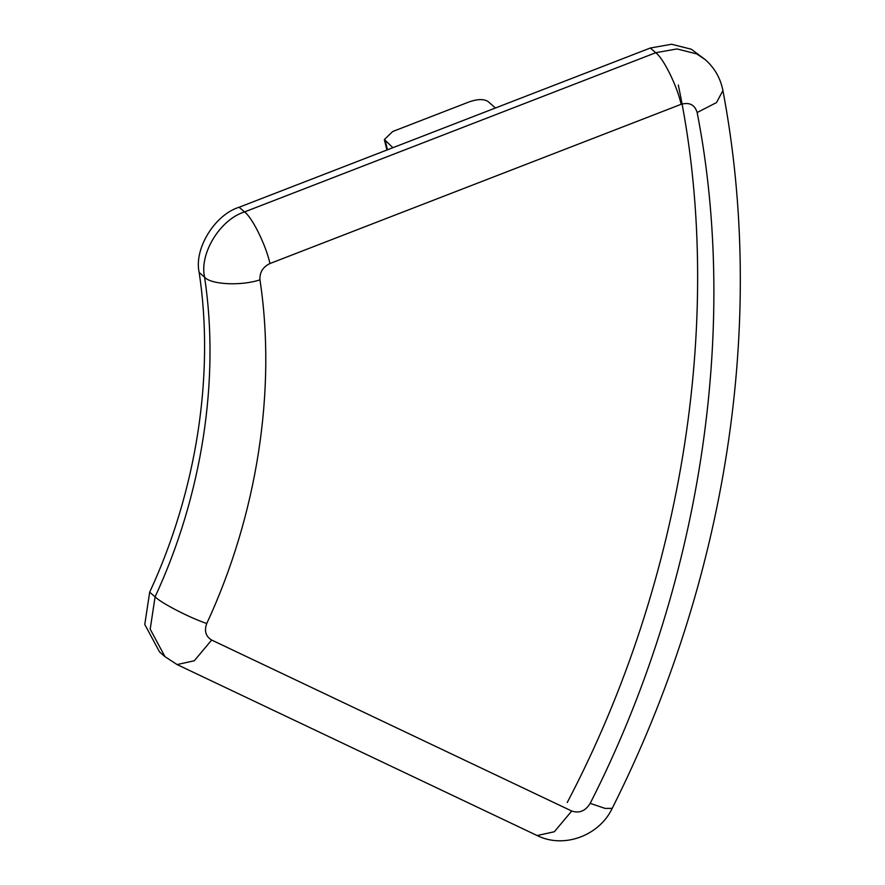 <?xml version="1.0" encoding="UTF-8"?>
<svg xmlns="http://www.w3.org/2000/svg" width="885" height="885" viewBox="0 0 885 885"><rect width="100%" height="100%" fill="white"/><g stroke="black" fill="none" stroke-linecap="round" stroke-linejoin="round"><path stroke-width="1.33" d="M149.676 592.165L155.085 596.866L150.196 629.169L164.986 656.67L159.566 651.968L144.775 624.478L149.676 592.165C196.647 490.965 214.657 374.632 199.169 272.48C193.782 248.928 214.734 214.712 239.116 207.245L650.309 48.022L671.549 44.25L691.318 49.217L705.279 59.671L696.727 53.908L676.959 48.941L655.719 52.724C663.352 58.012 677.324 86.387 681.129 104.308L269.947 263.531C262.889 266.96 259.559 272.392 259.958 279.837C276.618 389.654 257.258 514.716 206.758 623.505C204.059 630.905 205.696 636.415 211.659 640.043L571.732 811.025C579.288 813.569 585.45 811.014 590.207 803.359L605.13 808.414L612.199 808.37C599.51 835.429 564.088 849.036 537.151 835.551L554.342 831.745L571.732 811.025M678.308 85.026C725.966 310.336 684.26 579.741 567.23 802.529M386.9 150.019L384.344 139.553L392.774 131.478L469.681 101.698C477.756 98.998 483.841 98.91 487.923 101.432L495.478 107.981M384.344 139.553L392.918 147.684M705.279 59.671C714.649 67.979 720.534 78.289 722.923 90.591L716.485 102.594L697.148 112.517C694.78 104.751 689.437 102.018 681.129 104.308M650.309 48.022L655.719 52.724L244.537 211.935C252.159 217.234 266.131 245.599 269.947 263.531M206.758 623.505C189.954 617.918 161.546 603.271 155.085 596.866C202.068 495.666 220.077 379.333 204.579 277.171C199.191 253.619 220.144 219.414 244.537 211.935L239.116 207.245M199.169 272.48L204.579 277.171C210.873 284.649 241.317 286.12 259.958 279.837M590.207 803.359C699.947 587.684 739.76 330.514 697.148 112.517M211.659 640.043L194.28 660.763L177.077 664.569L537.151 835.551M385.362 141.135L387.486 149.797M164.986 656.67L177.077 664.569M722.923 90.591C766.841 322.627 726.817 580.306 612.199 808.37"/></g></svg>
